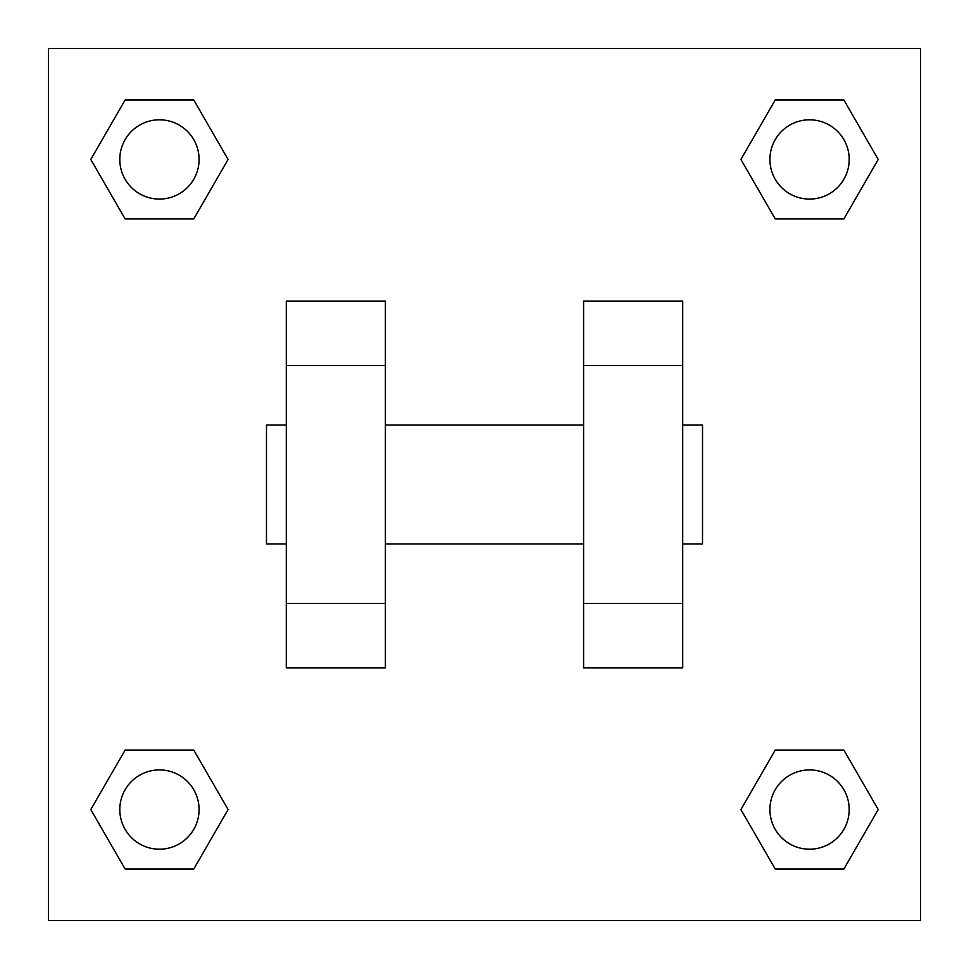 <?xml version="1.0" encoding="UTF-8"?>
<svg xmlns="http://www.w3.org/2000/svg" width="969" height="969" viewBox="0 0 969 969"><rect width="100%" height="100%" fill="white"/><g stroke="black" fill="none" stroke-linecap="round" stroke-linejoin="round"><path stroke-width="1.45" d="M228.103 159.449L193.776 218.909L125.11 218.909L90.783 159.449L125.11 99.989L193.776 99.989L228.103 159.449L193.776 218.909L164.015 218.909M164.015 750.091L193.776 750.091L228.103 809.551L193.776 869.011L125.11 869.011L90.783 809.551L125.11 750.091L193.776 750.091M804.985 218.909L775.224 218.909L740.897 159.449L775.224 99.989L843.89 99.989L878.217 159.449L843.89 218.909L775.224 218.909M740.897 809.551L775.224 750.091L843.89 750.091L878.217 809.551L843.89 869.011L775.224 869.011L740.897 809.551L775.224 750.091L804.985 750.091M48.45 48.45L920.55 48.45L920.55 920.55L48.45 920.55L48.45 48.45M385.396 301.165L385.396 667.835L286.291 667.835L286.291 301.165L385.396 301.165M583.604 667.835L583.604 301.165L682.709 301.165L682.709 667.835L583.604 667.835M682.709 543.96L702.525 543.96L702.525 425.04L682.709 425.04M286.291 425.04L266.475 425.04L266.475 543.96L286.291 543.96M286.291 365.579L385.396 365.579M583.604 365.579L682.709 365.579M286.291 603.421L385.396 603.421M583.604 603.421L682.709 603.421M843.89 869.011L775.224 869.011L843.89 869.011L878.217 809.551M775.224 750.091L843.89 750.091L775.224 750.091M849.195 809.551A39.644 39.644 0 0 0 789.735 775.224A39.644 39.644 0 0 0 789.735 843.89A39.644 39.644 0 0 0 849.195 809.551M90.783 809.551L125.11 750.091M193.776 869.011L125.11 869.011L193.776 869.011L228.103 809.551M199.081 809.551A39.644 39.644 0 0 0 139.621 775.224A39.644 39.644 0 0 0 139.621 843.89A39.644 39.644 0 0 0 199.081 809.551M740.897 159.449L775.224 99.989L843.89 99.989L775.224 99.989M878.217 159.449L843.89 218.909M849.195 159.449A39.644 39.644 0 0 0 789.735 125.11A39.644 39.644 0 0 0 789.735 193.776A39.644 39.644 0 0 0 849.195 159.449M90.783 159.449L125.11 99.989L193.776 99.989L125.11 99.989M193.776 218.909L125.11 218.909L193.776 218.909M199.081 159.449A39.644 39.644 0 0 0 139.621 125.11A39.644 39.644 0 0 0 139.621 193.776A39.644 39.644 0 0 0 199.081 159.449M385.396 543.96L583.604 543.96M385.396 425.04L583.604 425.04"/></g></svg>
